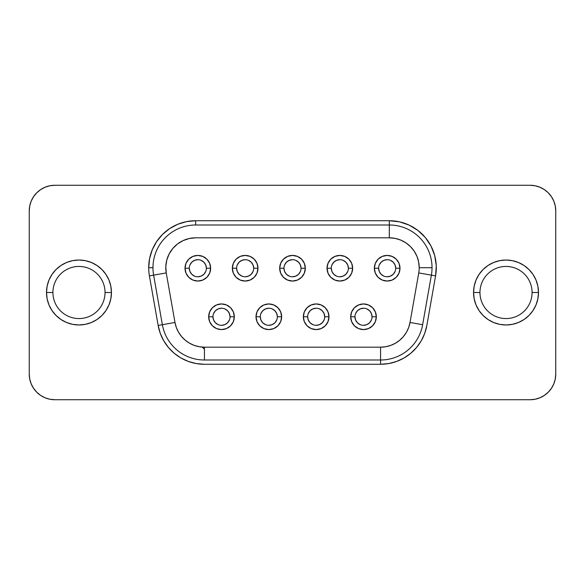 <?xml version="1.0" encoding="UTF-8"?>
<svg xmlns="http://www.w3.org/2000/svg" width="585" height="585" viewBox="0 0 585 585"><rect width="100%" height="100%" fill="white"/><g stroke="black" fill="none" stroke-linecap="round" stroke-linejoin="round"><path stroke-width="0.88" d="M479.963 292.5A26.062 26.062 0 0 1 506.025 266.438A26.062 26.062 0 0 1 532.079 292.5L538.492 292.5A32.467 32.467 0 0 0 506.025 260.033A32.467 32.467 0 0 0 473.55 292.5L479.963 292.5A26.062 26.062 0 0 1 506.025 266.438A26.062 26.062 0 0 1 532.079 292.5A26.062 26.062 0 0 1 506.025 318.562A26.062 26.062 0 0 1 479.963 292.5L473.55 292.5L474.179 298.833L476.022 304.924L479.027 310.54L483.064 315.461L487.985 319.498L493.594 322.496L499.685 324.346L506.025 324.967L512.358 324.346L518.449 322.496L524.058 319.498L528.979 315.461L533.015 310.54L536.021 304.924L537.864 298.833L538.492 292.5L537.864 286.167L536.021 280.076L533.015 274.46L528.979 269.539L524.058 265.502L518.449 262.504L512.358 260.654L506.025 260.033L499.685 260.654L493.594 262.504L487.985 265.502L483.064 269.539L479.027 274.46L476.022 280.076L474.179 286.167L473.55 292.5A32.467 32.467 0 0 0 506.025 324.967A32.467 32.467 0 0 0 538.492 292.5L532.079 292.5A26.062 26.062 0 0 1 506.025 318.562A26.062 26.062 0 0 1 479.963 292.5M52.921 292.5A26.062 26.062 0 0 1 78.975 266.438A26.062 26.062 0 0 1 105.037 292.5L111.45 292.5A32.467 32.467 0 0 0 78.975 260.033A32.467 32.467 0 0 0 46.508 292.5L52.921 292.5A26.062 26.062 0 0 1 78.975 266.438A26.062 26.062 0 0 1 105.037 292.5A26.062 26.062 0 0 1 78.975 318.562A26.062 26.062 0 0 1 52.921 292.5L46.508 292.5L47.136 298.833L48.979 304.924L51.985 310.54L56.021 315.461L60.942 319.498L66.551 322.496L72.642 324.346L78.975 324.967L85.315 324.346L91.406 322.496L97.015 319.498L101.936 315.461L105.973 310.54L108.978 304.924L110.821 298.833L111.45 292.5L110.821 286.167L108.978 280.076L105.973 274.46L101.936 269.539L97.015 265.502L91.406 262.504L85.315 260.654L78.975 260.033L72.642 260.654L66.551 262.504L60.942 265.502L56.021 269.539L51.985 274.46L48.979 280.076L47.136 286.167L46.508 292.5A32.467 32.467 0 0 0 78.975 324.967A32.467 32.467 0 0 0 111.45 292.5L105.037 292.5A26.062 26.062 0 0 1 78.975 318.562A26.062 26.062 0 0 1 52.921 292.5M354.956 316.763L350.686 316.763A12.819 12.819 0 0 1 363.504 303.951A12.819 12.819 0 0 1 376.323 316.763L375.343 321.67L372.565 325.83L368.411 328.609L363.504 329.582L358.598 328.609L354.444 325.83L351.665 321.67L350.686 316.763L351.665 311.863L354.444 307.703L358.598 304.924L363.504 303.951L368.411 304.924L372.565 307.703L375.343 311.863L376.323 316.763L372.045 316.763A8.541 8.541 0 0 0 363.504 308.222A8.541 8.541 0 0 0 354.956 316.763A8.541 8.541 0 0 0 363.504 325.311A8.541 8.541 0 0 0 372.045 316.763L376.323 316.763A12.819 12.819 0 0 1 363.504 329.582A12.819 12.819 0 0 1 350.686 316.763L354.956 316.763A8.541 8.541 0 0 1 363.504 308.222A8.541 8.541 0 0 1 372.045 316.763A8.541 8.541 0 0 1 363.504 325.311A8.541 8.541 0 0 1 354.956 316.763L355.607 320.039L357.464 322.81L360.236 324.66M212.955 316.763L208.677 316.763A12.819 12.819 0 0 1 221.496 303.951A12.819 12.819 0 0 1 234.314 316.763L233.335 321.67L230.556 325.83L226.402 328.609L221.496 329.582L216.589 328.609L212.435 325.83L209.657 321.67L208.677 316.763L209.657 311.863L212.435 307.703L216.589 304.924L221.496 303.951L226.402 304.924L230.556 307.703L233.335 311.863L234.314 316.763L230.044 316.763A8.541 8.541 0 0 0 221.496 308.222A8.541 8.541 0 0 0 212.955 316.763A8.541 8.541 0 0 0 221.496 325.311A8.541 8.541 0 0 0 230.044 316.763L234.314 316.763A12.819 12.819 0 0 1 221.496 329.582A12.819 12.819 0 0 1 208.677 316.763L212.955 316.763A8.541 8.541 0 0 1 221.496 308.222A8.541 8.541 0 0 1 230.044 316.763A8.541 8.541 0 0 1 221.496 325.311A8.541 8.541 0 0 1 212.955 316.763L213.605 320.039L215.455 322.81L218.227 324.66M260.288 316.763L256.018 316.763A12.819 12.819 0 0 1 268.829 303.951A12.819 12.819 0 0 1 281.648 316.763L280.676 321.67L277.897 325.83L273.736 328.609L268.829 329.582L263.93 328.609L259.769 325.83L256.99 321.67L256.018 316.763L256.99 311.863L259.769 307.703L263.93 304.924L268.829 303.951L273.736 304.924L277.897 307.703L280.676 311.863L281.648 316.763L277.378 316.763A8.541 8.541 0 0 0 268.829 308.222A8.541 8.541 0 0 0 260.288 316.763A8.541 8.541 0 0 0 268.829 325.311A8.541 8.541 0 0 0 277.378 316.763L281.648 316.763A12.819 12.819 0 0 1 268.829 329.582A12.819 12.819 0 0 1 256.018 316.763L260.288 316.763A8.541 8.541 0 0 1 268.829 308.222A8.541 8.541 0 0 1 277.378 316.763A8.541 8.541 0 0 1 268.829 325.311A8.541 8.541 0 0 1 260.288 316.763L260.939 320.039L262.789 322.81L265.561 324.66M378.627 268.237L374.356 268.237A12.819 12.819 0 0 1 387.168 255.418A12.819 12.819 0 0 1 399.986 268.237L399.014 273.136L396.235 277.297L392.074 280.076L387.168 281.049L382.268 280.076L378.107 277.297L375.329 273.136L374.356 268.237L375.329 263.33L378.107 259.17L382.268 256.391L387.168 255.418L392.074 256.391L396.235 259.17L399.014 263.33L399.986 268.237L395.716 268.237A8.541 8.541 0 0 0 387.168 259.689A8.541 8.541 0 0 0 378.627 268.237A8.541 8.541 0 0 0 387.168 276.778A8.541 8.541 0 0 0 395.716 268.237L399.986 268.237A12.819 12.819 0 0 1 387.168 281.049A12.819 12.819 0 0 1 374.356 268.237L378.627 268.237A8.541 8.541 0 0 1 387.168 259.689A8.541 8.541 0 0 1 395.716 268.237A8.541 8.541 0 0 1 387.168 276.778A8.541 8.541 0 0 1 378.627 268.237L379.277 271.506L381.127 274.277L383.899 276.127M331.293 268.237L327.022 268.237A12.819 12.819 0 0 1 339.834 255.418A12.819 12.819 0 0 1 352.653 268.237L351.673 273.136L348.901 277.297L344.74 280.076L339.834 281.049L334.934 280.076L330.774 277.297L327.995 273.136L327.022 268.237L327.995 263.33L330.774 259.17L334.934 256.391L339.834 255.418L344.74 256.391L348.901 259.17L351.673 263.33L352.653 268.237L348.382 268.237A8.541 8.541 0 0 0 339.834 259.689A8.541 8.541 0 0 0 331.293 268.237A8.541 8.541 0 0 0 339.834 276.778A8.541 8.541 0 0 0 348.382 268.237L352.653 268.237A12.819 12.819 0 0 1 339.834 281.049A12.819 12.819 0 0 1 327.022 268.237L331.293 268.237A8.541 8.541 0 0 1 339.834 259.689A8.541 8.541 0 0 1 348.382 268.237A8.541 8.541 0 0 1 339.834 276.778A8.541 8.541 0 0 1 331.293 268.237L331.944 271.506L333.794 274.277L336.565 276.127M189.284 268.237L185.014 268.237A12.819 12.819 0 0 1 197.832 255.418A12.819 12.819 0 0 1 210.644 268.237L209.671 273.136L206.893 277.297L202.732 280.076L197.832 281.049L192.926 280.076L188.765 277.297L185.986 273.136L185.014 268.237L185.986 263.33L188.765 259.17L192.926 256.391L197.832 255.418L202.732 256.391L206.893 259.17L209.671 263.33L210.644 268.237L206.373 268.237A8.541 8.541 0 0 0 197.832 259.689A8.541 8.541 0 0 0 189.284 268.237A8.541 8.541 0 0 0 197.832 276.778A8.541 8.541 0 0 0 206.373 268.237L210.644 268.237A12.819 12.819 0 0 1 197.832 281.049A12.819 12.819 0 0 1 185.014 268.237L189.284 268.237A8.541 8.541 0 0 1 197.832 259.689A8.541 8.541 0 0 1 206.373 268.237A8.541 8.541 0 0 1 197.832 276.778A8.541 8.541 0 0 1 189.284 268.237L189.935 271.506L191.785 274.277L194.556 276.127M236.618 268.237L232.347 268.237A12.819 12.819 0 0 1 245.166 255.418A12.819 12.819 0 0 1 257.978 268.237L257.005 273.136L254.226 277.297L250.066 280.076L245.166 281.049L240.259 280.076L236.099 277.297L233.327 273.136L232.347 268.237L233.327 263.33L236.099 259.17L240.259 256.391L245.166 255.418L250.066 256.391L254.226 259.17L257.005 263.33L257.978 268.237L253.707 268.237A8.541 8.541 0 0 0 245.166 259.689A8.541 8.541 0 0 0 236.618 268.237A8.541 8.541 0 0 0 245.166 276.778A8.541 8.541 0 0 0 253.707 268.237L257.978 268.237A12.819 12.819 0 0 1 245.166 281.049A12.819 12.819 0 0 1 232.347 268.237L236.618 268.237A8.541 8.541 0 0 1 245.166 259.689A8.541 8.541 0 0 1 253.707 268.237A8.541 8.541 0 0 1 245.166 276.778A8.541 8.541 0 0 1 236.618 268.237L237.269 271.506L239.126 274.277L241.897 276.127M307.622 316.763L303.352 316.763A12.819 12.819 0 0 1 316.171 303.951A12.819 12.819 0 0 1 328.982 316.763L328.01 321.67L325.231 325.83L321.07 328.609L316.171 329.582L311.264 328.609L307.103 325.83L304.324 321.67L303.352 316.763L304.324 311.863L307.103 307.703L311.264 304.924L316.171 303.951L321.07 304.924L325.231 307.703L328.01 311.863L328.982 316.763L324.712 316.763A8.541 8.541 0 0 0 316.171 308.222A8.541 8.541 0 0 0 307.622 316.763A8.541 8.541 0 0 0 316.171 325.311A8.541 8.541 0 0 0 324.712 316.763L328.982 316.763A12.819 12.819 0 0 1 316.171 329.582A12.819 12.819 0 0 1 303.352 316.763L307.622 316.763A8.541 8.541 0 0 1 316.171 308.222A8.541 8.541 0 0 1 324.712 316.763A8.541 8.541 0 0 1 316.171 325.311A8.541 8.541 0 0 1 307.622 316.763L308.273 320.039L310.123 322.81L312.895 324.66M283.959 268.237L279.681 268.237A12.819 12.819 0 0 1 292.5 255.418A12.819 12.819 0 0 1 305.319 268.237L304.339 273.136L301.56 277.297L297.407 280.076L292.5 281.049L287.593 280.076L283.44 277.297L280.661 273.136L279.681 268.237L280.661 263.33L283.44 259.17L287.593 256.391L292.5 255.418L297.407 256.391L301.56 259.17L304.339 263.33L305.319 268.237L301.041 268.237A8.541 8.541 0 0 0 292.5 259.689A8.541 8.541 0 0 0 283.959 268.237A8.541 8.541 0 0 0 292.5 276.778A8.541 8.541 0 0 0 301.041 268.237L305.319 268.237A12.819 12.819 0 0 1 292.5 281.049A12.819 12.819 0 0 1 279.681 268.237L283.959 268.237A8.541 8.541 0 0 1 292.5 259.689A8.541 8.541 0 0 1 301.041 268.237A8.541 8.541 0 0 1 292.5 276.778A8.541 8.541 0 0 1 283.959 268.237L284.602 271.506L286.46 274.277L289.231 276.127M195.69 220.728L195.69 224.998A42.72 42.72 0 0 0 152.97 267.718L148.7 267.718A46.99 46.99 0 0 1 195.69 220.728L186.527 221.627L177.708 224.304L169.584 228.647L162.462 234.49L156.619 241.612L152.275 249.736L149.599 258.555L148.7 267.718A46.99 46.99 0 0 0 149.416 275.879L158.155 325.435L160.268 333.348L163.734 340.777L168.429 347.483L174.228 353.274L180.933 357.976L188.355 361.435L196.267 363.556L204.428 364.272L380.572 364.272L388.733 363.556L396.645 361.435L404.067 357.976L410.772 353.274L416.571 347.483L421.266 340.777L424.732 333.348L426.845 325.435L435.584 275.879L436.256 265.67L434.699 255.557L430.991 246.022L425.31 237.517L417.917 230.439L409.171 225.13L399.482 221.839L389.31 220.728L195.69 220.728L389.31 220.728L389.31 224.998A42.72 42.72 0 0 1 432.03 267.718L419.211 267.718A29.908 29.908 0 0 1 418.758 272.917L431.379 275.14A42.72 42.72 0 0 0 432.03 267.718A42.72 42.72 0 0 1 431.379 275.14L418.758 272.917A29.908 29.908 0 0 0 419.211 267.718L418.641 261.89L416.937 256.274L414.173 251.104L410.451 246.577L405.924 242.855L400.754 240.091L395.138 238.387L389.31 237.817L195.69 237.817L189.218 238.526L183.054 240.618L177.489 243.996L172.787 248.501L169.167 253.912L166.805 259.981L165.818 266.416L166.242 272.917L174.981 322.474L176.326 327.505L178.535 332.229L181.525 336.499L185.211 340.185L189.481 343.176L194.205 345.377L199.236 346.729L204.428 347.183L380.572 347.183L385.764 346.729L390.795 345.377L395.518 343.176L399.789 340.185L403.474 336.499L406.465 332.229L408.674 327.505L410.019 322.474L418.758 272.917L410.019 322.474A29.908 29.908 0 0 1 380.572 347.183L204.428 347.183A29.908 29.908 0 0 1 174.981 322.474L162.359 324.697A42.72 42.72 0 0 0 204.428 360.002A42.72 42.72 0 0 1 162.359 324.697L174.981 322.474L166.242 272.917L153.621 275.14A42.72 42.72 0 0 1 195.69 224.998L195.69 220.728M555.26 379.102L555.75 374.1L555.75 210.9A25.63 25.63 0 0 0 530.12 185.269L54.88 185.269A25.63 25.63 0 0 0 29.25 210.9L29.74 205.898L31.202 201.094L33.572 196.662L36.76 192.779L40.643 189.591L45.074 187.222L49.879 185.759L54.88 185.269L530.12 185.269L535.121 185.759L539.926 187.222L544.357 189.591L548.24 192.779L551.428 196.662L553.798 201.094L555.26 205.898L555.75 210.9L555.75 374.1L555.26 379.102L553.798 383.906L551.428 388.338L548.24 392.221L544.357 395.409L539.926 397.778L535.121 399.241L530.12 399.73L54.88 399.73L49.879 399.241L45.074 397.778L40.643 395.409L36.76 392.221L33.572 388.338L31.202 383.906L29.74 379.102L29.25 374.1L29.25 210.9L29.74 205.898M204.428 349.26L202.278 347.102L204.428 349.26M544.357 395.409L539.926 397.778M29.74 379.102L29.25 374.1L29.25 210.9M40.643 189.591L45.074 187.222M555.75 374.1A25.63 25.63 0 0 1 530.12 399.73L54.88 399.73A25.63 25.63 0 0 1 29.25 374.1M153.621 275.14L162.359 324.697L158.155 325.435L162.359 324.697L153.621 275.14L166.242 272.917A29.908 29.908 0 0 1 195.69 237.817L389.31 237.817L389.31 224.998L195.69 224.998L389.31 224.998L389.31 237.817A29.908 29.908 0 0 1 419.211 267.718L432.03 267.718A42.72 42.72 0 0 0 389.31 224.998L389.31 220.728A46.99 46.99 0 0 1 435.584 275.879L426.845 325.435A46.99 46.99 0 0 1 380.572 364.272L204.428 364.272A46.99 46.99 0 0 1 158.155 325.435L149.416 275.879L153.621 275.14L149.416 275.879A46.99 46.99 0 0 1 148.7 267.718L152.97 267.718A42.72 42.72 0 0 0 153.621 275.14M204.428 360.002L380.572 360.002L380.572 347.183L380.572 360.002A42.72 42.72 0 0 0 422.641 324.697A42.72 42.72 0 0 1 380.572 360.002L380.572 364.272L380.572 360.002L204.428 360.002L204.428 347.183L204.428 360.002M422.641 324.697L431.379 275.14L435.584 275.879L431.379 275.14L422.641 324.697L410.019 322.474L422.641 324.697M301.041 268.237L300.397 264.961L298.54 262.19L295.769 260.34M292.5 259.689L289.231 260.34L286.46 262.19L284.602 264.961M292.5 276.778L295.769 276.127L298.54 274.277L300.397 271.506M324.712 316.763L324.061 313.494L322.211 310.723L319.439 308.873M316.171 308.222L312.895 308.873L310.123 310.723L308.273 313.494M316.171 325.311L319.439 324.66L322.211 322.81L324.061 320.039M253.707 268.237L253.056 264.961L251.206 262.19L248.435 260.34M245.166 259.689L241.897 260.34L239.126 262.19L237.269 264.961M245.166 276.778L248.435 276.127L251.206 274.277L253.056 271.506M206.373 268.237L205.723 264.961L203.873 262.19L201.101 260.34M197.832 259.689L194.556 260.34L191.785 262.19L189.935 264.961M197.832 276.778L201.101 276.127L203.873 274.277L205.723 271.506M348.382 268.237L347.731 264.961L345.874 262.19L343.102 260.34M339.834 259.689L336.565 260.34L333.794 262.19L331.944 264.961M339.834 276.778L343.102 276.127L345.874 274.277L347.731 271.506M395.716 268.237L395.065 264.961L393.215 262.19L390.444 260.34M387.168 259.689L383.899 260.34L381.127 262.19L379.277 264.961M387.168 276.778L390.444 276.127L393.215 274.277L395.065 271.506M277.378 316.763L276.727 313.494L274.877 310.723L272.105 308.873M268.829 308.222L265.561 308.873L262.789 310.723L260.939 313.494M268.829 325.311L272.105 324.66L274.877 322.81L276.727 320.039M230.044 316.763L229.393 313.494L227.536 310.723L224.764 308.873M221.496 308.222L218.227 308.873L215.455 310.723L213.605 313.494M221.496 325.311L224.764 324.66L227.536 322.81L229.393 320.039M372.045 316.763L371.395 313.494L369.544 310.723L366.773 308.873M363.504 308.222L360.236 308.873L357.464 310.723L355.607 313.494M363.504 325.311L366.773 324.66L369.544 322.81L371.395 320.039M512.358 260.654L506.025 260.033M479.027 274.46L476.022 280.076M474.179 286.167L473.55 292.5M72.642 324.346L78.975 324.967M105.973 310.54L108.978 304.924M110.821 298.833L111.45 292.5"/></g></svg>
